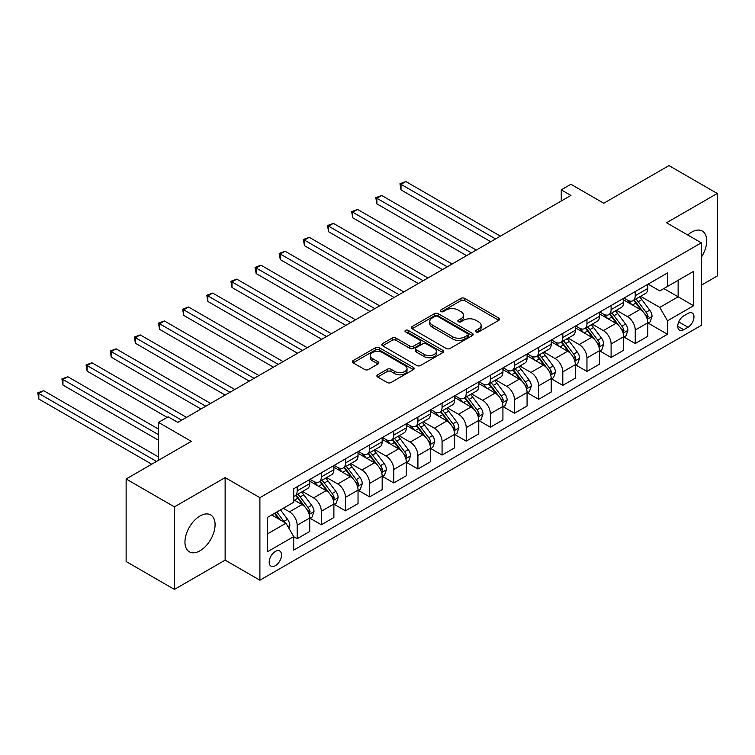 <?xml version="1.0" encoding="UTF-8"?>
<svg xmlns="http://www.w3.org/2000/svg" width="755" height="755" viewBox="0 0 755 755"><rect width="100%" height="100%" fill="white"/><g stroke="black" fill="none" stroke-linecap="round" stroke-linejoin="round"><path stroke-width="1.13" d="M476.027 331.917A1.878 1.085 0 0 0 478.679 331.917L498.828 320.28A2.68 1.548 0 0 0 499.612 319.186A2.68 1.548 0 0 0 498.828 318.091L464.693 298.385A2.68 1.548 0 0 0 460.909 298.385L440.76 310.022A1.878 1.085 0 0 0 440.212 310.786A1.878 1.085 0 0 0 440.76 311.551A1.878 1.085 0 0 0 443.411 311.551L446.016 310.05A8.579 4.955 0 0 1 458.153 310.05L461.003 311.692A8.579 4.955 0 0 1 463.513 315.194A8.579 4.955 0 0 1 461.003 318.695L458.389 320.205A1.878 1.085 0 0 0 457.841 320.969A1.878 1.085 0 0 0 458.389 321.734A1.878 1.085 0 0 0 461.05 321.734L463.655 320.233A8.579 4.955 0 0 1 475.792 320.233L478.632 321.875A8.579 4.955 0 0 1 481.143 325.377A8.579 4.955 0 0 1 478.632 328.878L476.027 330.388A1.878 1.085 0 0 0 475.48 331.152A1.878 1.085 0 0 0 476.027 331.917L476.027 330.388M200.018 550.763A21.31 12.306 120 0 0 213.939 531.982A21.31 12.306 120 0 0 210.673 514.91A21.31 12.306 120 0 0 200.018 515.967A21.31 12.306 120 0 0 186.098 534.738A21.31 12.306 120 0 0 189.363 551.82A21.31 12.306 120 0 0 200.018 550.763M701.31 257.295A21.31 12.306 120 0 0 702.31 231.068A21.31 12.306 120 0 0 691.655 232.125A21.31 12.306 120 0 0 687.73 234.984M275.358 565.703A8.739 5.049 120 0 0 281.068 558.002A8.739 5.049 120 0 0 279.727 550.999A8.739 5.049 120 0 0 275.358 551.433A8.739 5.049 120 0 0 269.648 559.134A8.739 5.049 120 0 0 270.988 566.137A8.739 5.049 120 0 0 275.358 565.703M377.66 374.801A2.68 1.548 0 0 0 376.877 375.896A2.68 1.548 0 0 0 377.66 376.99L387.239 382.521A2.68 1.548 0 0 0 391.033 382.521L413.41 369.601A2.68 1.548 0 0 0 414.193 368.506A2.68 1.548 0 0 0 413.41 367.411L379.274 347.706A2.68 1.548 0 0 0 375.48 347.706L353.104 360.626A2.68 1.548 0 0 0 352.321 361.72A2.68 1.548 0 0 0 353.104 362.815L364.674 369.497A2.68 1.548 0 0 0 368.468 369.497L378.038 363.967A2.68 1.548 0 0 0 378.831 362.872A2.68 1.548 0 0 0 378.038 361.777L372.309 358.465A7.172 4.143 0 0 1 370.205 355.539A7.172 4.143 0 0 1 374.631 351.707A7.172 4.143 0 0 1 382.455 352.604L404.916 365.58A7.172 4.143 0 0 1 407.02 368.506A7.172 4.143 0 0 1 402.594 372.338A7.172 4.143 0 0 1 394.78 371.432L391.033 369.27A2.68 1.548 0 0 0 387.239 369.27L377.66 374.801L377.66 376.99M701.31 285.211L717.25 276.009L717.25 193.478L668.958 165.59L603.755 203.237L570.922 184.277L561.258 189.854L570.922 195.432L177.803 422.394L168.148 416.817L158.484 422.394L158.484 460.314M174.424 506.869L174.424 589.41L225.132 560.135L225.132 477.594L174.424 506.869L126.132 478.991L191.326 441.354L158.484 422.394M225.132 477.594L259.899 497.677L701.31 242.827L701.31 325.358L259.899 580.208L259.899 497.677M717.25 193.478L666.542 222.753L701.31 242.827M446.205 348.47A2.68 1.548 0 0 0 449.999 348.47L472.375 335.56A2.68 1.548 0 0 0 473.159 334.465A2.68 1.548 0 0 0 472.375 333.37L438.249 313.665A2.68 1.548 0 0 0 434.455 313.665L412.079 326.575A2.68 1.548 0 0 0 411.296 327.67A2.68 1.548 0 0 0 412.079 328.765L446.205 348.47M406.284 332.323A1.878 1.085 0 0 1 408.191 332.587L408.191 330.36L442.892 350.386A2.68 1.548 0 0 1 443.676 351.481A2.68 1.548 0 0 1 442.892 352.576L420.516 365.495A2.68 1.548 0 0 1 416.722 365.495L382.596 345.79L382.596 343.6A2.68 1.548 0 0 0 381.803 344.695A2.68 1.548 0 0 0 382.596 345.79M382.596 343.6L392.166 338.07A2.68 1.548 0 0 1 395.96 338.07L409.805 346.064A2.68 1.548 0 0 0 413.598 346.064L419.95 342.402A2.68 1.548 0 0 0 420.733 341.307A2.68 1.548 0 0 0 419.95 340.212L405.539 331.889A1.878 1.085 0 0 1 404.982 331.124A1.878 1.085 0 0 1 406.143 330.124A1.878 1.085 0 0 1 408.191 330.36M174.424 589.41L126.132 561.522L126.132 478.991M687.984 313.429L683.737 315.883A8.465 4.889 120 0 0 678.198 323.348A8.465 4.889 120 0 0 679.5 330.133A8.465 4.889 120 0 0 683.737 329.709L687.984 327.255A8.465 4.889 120 0 0 693.515 319.79A8.465 4.889 120 0 0 692.222 313.004A8.465 4.889 120 0 0 687.984 313.429M648.092 284.154L659.776 290.901L667.505 286.438L667.505 272.942L293.714 488.749L293.714 502.245L267.629 517.298L267.629 551.65L293.714 536.597L293.714 550.093L667.505 334.286L667.505 320.79L659.776 307.408L640.57 296.319M667.505 286.438L693.59 271.375L693.59 305.728L667.505 320.79M225.132 560.135L259.899 580.208M561.258 189.854L561.258 201M663.834 288.552L678.132 296.809L678.132 280.303L693.59 271.375M659.776 307.408L678.132 296.809L693.59 305.728M267.629 533.813L285.985 523.215L271.687 514.957M293.714 536.711L297.187 538.721L297.187 525.225A10.929 6.314 -120 0 0 289.458 511.833L283.276 508.266M297.187 538.721L309.739 531.463L309.739 517.968A10.929 6.314 -120 0 0 302.019 504.585L293.714 499.791M310.031 518.251L321.337 524.772L321.337 511.277A10.929 6.314 -120 0 0 313.608 497.894L302.51 491.496M321.337 524.772L333.889 517.524L333.889 504.029A10.929 6.314 -120 0 0 326.16 490.646L309.739 481.171M334.182 504.312L345.479 510.833L345.479 497.337A10.929 6.314 -120 0 0 337.749 483.955L326.66 477.547M345.479 510.833L358.04 503.585L358.04 490.089A10.929 6.314 -120 0 0 350.311 476.707L333.889 467.222M358.323 490.373L369.629 496.894L369.629 483.398A10.929 6.314 -120 0 0 361.9 470.016L350.811 463.608M369.629 496.894L382.181 489.646L382.181 476.15A10.929 6.314 -120 0 0 374.461 462.768L358.04 453.283M382.474 476.424L393.78 482.955L393.78 469.459A10.929 6.314 -120 0 0 386.05 456.077L374.952 449.669M393.78 482.955L406.332 475.707L406.332 462.211A10.929 6.314 -120 0 0 398.602 448.819L382.181 439.344M406.624 462.485L417.921 469.006L417.921 455.52A10.929 6.314 -120 0 0 410.191 442.128L399.102 435.729M417.921 469.006L430.482 461.758L430.482 448.262A10.929 6.314 -120 0 0 422.753 434.88L406.332 425.405M430.765 448.545L442.071 455.067L442.071 441.571A10.929 6.314 -120 0 0 434.342 428.189L423.244 421.781M442.071 455.067L454.623 447.819L454.623 434.323A10.929 6.314 -120 0 0 446.903 420.941L430.482 411.466M454.916 434.606L466.212 441.128L466.212 427.632A10.929 6.314 -120 0 0 458.493 414.25L447.394 407.842M466.212 441.128L478.774 433.88L478.774 420.384A10.929 6.314 -120 0 0 471.044 407.002L454.623 397.517M479.066 420.658L490.363 427.188L490.363 413.693A10.929 6.314 -120 0 0 482.634 400.31L471.545 393.902M490.363 427.188L502.924 419.94L502.924 406.445A10.929 6.314 -120 0 0 495.195 393.062L478.774 383.578M503.208 406.718L514.514 413.249L514.514 399.754A10.929 6.314 -120 0 0 506.784 386.371L495.686 379.963M514.514 413.249L527.066 405.992L527.066 392.506A10.929 6.314 -120 0 0 519.336 379.114L502.924 369.639M527.358 392.779L538.655 399.301L538.655 385.805A10.929 6.314 -120 0 0 530.935 372.423L519.836 366.024M538.655 399.301L551.216 392.053L551.216 378.557A10.929 6.314 -120 0 0 543.487 365.175L527.066 355.699M551.509 378.84L562.805 385.361L562.805 371.866A10.929 6.314 -120 0 0 555.076 358.483L543.987 352.075M562.805 385.361L575.357 378.113L575.357 364.618A10.929 6.314 -120 0 0 567.637 351.235L551.216 341.751M575.65 364.901L586.956 371.422L586.956 357.927A10.929 6.314 -120 0 0 579.227 344.544L568.128 338.136M586.956 371.422L599.508 364.174L599.508 350.679A10.929 6.314 -120 0 0 591.778 337.296L575.357 327.812M599.8 350.952L611.097 357.483L611.097 343.987A10.929 6.314 -120 0 0 603.368 330.605L592.279 324.197M611.097 357.483L623.658 350.235L623.658 336.739A10.929 6.314 -120 0 0 615.929 323.357L599.508 313.872M623.941 337.013L635.248 343.544L635.248 330.048A10.929 6.314 -120 0 0 627.518 316.656L616.429 310.258M635.248 343.544L647.799 336.286L647.799 322.791A10.929 6.314 -120 0 0 640.08 309.408L623.658 299.933M623.941 298.093L627.518 300.15A10.929 6.314 -120 0 0 632.983 300.698A10.929 6.314 -120 0 0 635.248 295.696L635.248 291.562M599.8 312.032L603.368 314.099A10.929 6.314 -120 0 0 608.832 314.637A10.929 6.314 -120 0 0 611.097 309.635L611.097 305.511M575.65 325.971L579.227 328.038A10.929 6.314 -120 0 0 584.691 328.576A10.929 6.314 -120 0 0 586.956 323.574L586.956 319.45M551.499 339.91L555.076 341.977A10.929 6.314 -120 0 0 560.54 342.515A10.929 6.314 -120 0 0 562.805 337.513L562.805 333.389M527.358 353.859L530.935 355.916A10.929 6.314 -120 0 0 536.399 356.464A10.929 6.314 -120 0 0 538.655 351.462L538.655 347.328M503.208 367.798L506.784 369.856A10.929 6.314 -120 0 0 512.249 370.403A10.929 6.314 -120 0 0 514.514 365.401L514.514 361.267M479.066 381.737L482.634 383.804A10.929 6.314 -120 0 0 488.098 384.342A10.929 6.314 -120 0 0 490.363 379.34L490.363 375.216M454.916 395.677L458.493 397.743A10.929 6.314 -120 0 0 463.957 398.281A10.929 6.314 -120 0 0 466.212 393.28L466.212 389.155M430.765 409.616L434.342 411.683A10.929 6.314 -120 0 0 439.806 412.221A10.929 6.314 -120 0 0 442.071 407.219L442.071 403.094M406.624 423.564L410.191 425.622A10.929 6.314 -120 0 0 415.656 426.169A10.929 6.314 -120 0 0 417.921 421.167L417.921 417.034M382.474 437.504L386.05 439.57A10.929 6.314 -120 0 0 391.515 440.108A10.929 6.314 -120 0 0 393.78 435.106L393.78 430.982M358.323 451.443L361.9 453.51A10.929 6.314 -120 0 0 367.364 454.048A10.929 6.314 -120 0 0 369.629 449.046L369.629 444.921M334.182 465.382L337.749 467.449A10.929 6.314 -120 0 0 343.214 467.987A10.929 6.314 -120 0 0 345.479 462.985L345.479 458.861M310.031 479.331L313.608 481.388A10.929 6.314 -120 0 0 319.072 481.935A10.929 6.314 -120 0 0 321.337 476.924L321.337 472.8M648.092 323.074L667.505 334.286M632.983 300.698L645.544 293.45A10.929 6.314 -120 0 0 647.799 288.448L647.799 284.314M608.832 314.637L621.393 307.389A10.929 6.314 -120 0 0 623.658 302.387L623.658 298.253M584.691 328.576L597.243 321.328A10.929 6.314 -120 0 0 599.508 316.326L599.508 312.202M560.54 342.515L573.102 335.267A10.929 6.314 -120 0 0 575.357 330.265L575.357 326.141M536.399 356.464L548.951 349.206A10.929 6.314 -120 0 0 551.216 344.204L551.216 340.08M512.249 370.403L524.801 363.155A10.929 6.314 -120 0 0 527.066 358.153L527.066 354.019M488.098 384.342L500.659 377.094A10.929 6.314 -120 0 0 502.924 372.092L502.924 367.968M463.957 398.281L476.509 391.033A10.929 6.314 -120 0 0 478.774 386.031L478.774 381.907M439.806 412.221L452.358 404.973A10.929 6.314 -120 0 0 454.623 399.971L454.623 395.846M415.656 426.169L428.217 418.921A10.929 6.314 -120 0 0 430.482 413.91L430.482 409.786M391.515 440.108L404.067 432.86A10.929 6.314 -120 0 0 406.332 427.858L406.332 423.725M367.364 454.048L379.925 446.8A10.929 6.314 -120 0 0 382.181 441.798L382.181 437.673M343.214 467.987L355.775 460.739A10.929 6.314 -120 0 0 358.04 455.737L358.04 451.613M319.072 481.935L331.624 474.678A10.929 6.314 -120 0 0 333.889 469.676L333.889 465.552M293.714 496.318A10.929 6.314 -120 0 0 294.922 495.875L307.483 488.627A10.929 6.314 -120 0 0 309.739 483.625L309.739 479.491M294.922 495.875A10.929 6.314 -120 0 0 297.187 490.873L297.187 486.739M285.985 523.215L293.714 536.597M476.773 332.181L478.632 331.105A8.579 4.955 0 0 0 481.143 327.604L481.143 325.377M463.513 315.194L463.513 317.421A8.579 4.955 0 0 1 461.003 320.932L459.144 321.998M498.791 320.309L464.693 300.622A2.68 1.548 0 0 0 460.909 300.622L441.505 311.815M472.337 335.579L438.249 315.892A2.68 1.548 0 0 0 434.455 315.892L412.117 328.793M467.638 335.229A1.878 1.085 0 0 0 468.185 334.465A1.878 1.085 0 0 0 467.638 333.691L437.673 316.402A1.878 1.085 0 0 0 435.022 316.402L432.275 317.987A8.579 4.955 0 0 0 429.755 321.488A8.579 4.955 0 0 0 432.275 324.99L452.755 336.815A8.579 4.955 0 0 0 464.882 336.815L467.638 335.229L467.638 337.457A1.878 1.085 0 0 0 468.185 336.692L468.185 334.465M429.755 321.488L429.755 323.716A8.579 4.955 0 0 0 432.275 327.226L432.275 324.99M467.638 337.457L464.882 339.042A8.579 4.955 0 0 1 452.755 339.042L432.275 327.226M382.625 345.809L392.166 340.307L392.166 338.07M420.733 341.307L420.733 343.534A2.68 1.548 0 0 1 419.95 344.629L413.598 348.3A2.68 1.548 0 0 1 409.805 348.3L395.96 340.307A2.68 1.548 0 0 0 392.166 340.307M408.191 332.587L442.855 352.604M424.168 354.359A7.172 4.143 0 0 0 431.983 355.256A7.172 4.143 0 0 0 436.409 351.434A7.172 4.143 0 0 0 434.314 348.499L426.396 343.931A2.68 1.548 0 0 0 422.602 343.931L416.25 347.602A2.68 1.548 0 0 0 415.467 348.697A2.68 1.548 0 0 0 416.25 349.791L424.168 354.359L424.168 356.586A7.172 4.143 0 0 0 431.983 357.483A7.172 4.143 0 0 0 436.409 353.661L436.409 351.434M415.467 348.697L415.467 350.924A2.68 1.548 0 0 0 416.25 352.019L416.25 349.791M424.168 356.586L416.25 352.019M407.02 368.506L407.02 370.743A7.172 4.143 0 0 1 402.594 374.565A7.172 4.143 0 0 1 394.78 373.668L391.033 371.507A2.68 1.548 0 0 0 387.239 371.507L377.698 377.009M370.205 355.539L370.205 357.766A7.172 4.143 0 0 0 372.309 360.692L372.309 358.465M378.01 363.986L372.309 360.692M413.372 369.62L379.274 349.942A2.68 1.548 0 0 0 375.48 349.942L353.142 362.834M647.799 323.244L650.121 321.904L652.056 316.326A7.239 4.181 -120 0 0 649.744 310.163L641.844 299.622A20.895 12.071 -120 0 0 639.57 296.894M631.718 304.586A20.895 12.071 -120 0 0 627.443 300.113M647.139 318.808L648.139 316.638A7.239 4.181 -120 0 0 646.072 312.277L638.183 301.745A20.895 12.071 -120 0 0 635.899 299.008M633.955 300.131A17.346 10.013 60 0 1 636.805 303.368L643.477 312.287M500.405 236.136L405.85 181.54L401.018 184.333L401.018 189.911L490.75 241.713M633.577 300.348A20.895 12.071 60 0 1 635.861 303.085L641.108 310.088M401.018 189.911L399.961 183.72L495.582 238.92M399.961 183.72L405.85 181.54M623.658 337.183L625.971 335.843L627.905 330.265A7.239 4.181 -120 0 0 625.593 324.103L617.703 313.57A20.895 12.071 -120 0 0 615.419 310.834M607.567 318.525A20.895 12.071 -120 0 0 603.292 314.052M622.998 332.747L623.998 330.577A7.239 4.181 -120 0 0 621.922 326.217L614.032 315.684A20.895 12.071 -120 0 0 611.748 312.957M609.804 314.08A17.346 10.013 60 0 1 612.654 317.317L619.336 326.226M476.263 250.075L381.7 195.488L376.868 198.272L376.868 203.85L466.599 255.652M609.436 314.288A20.895 12.071 60 0 1 611.71 317.024L616.958 324.027M376.868 203.85L375.811 197.659L471.431 252.868M375.811 197.659L381.7 195.488M599.508 351.122L601.829 349.782L603.755 344.204A7.239 4.181 -120 0 0 601.452 338.042L593.553 327.51A20.895 12.071 -120 0 0 591.278 324.773M583.426 332.464A20.895 12.071 -120 0 0 579.142 327.991M598.847 346.687L599.847 344.516A7.239 4.181 -120 0 0 597.781 340.165L589.881 329.624A20.895 12.071 -120 0 0 587.607 326.896M585.663 328.019A17.346 10.013 60 0 1 588.504 331.256L595.185 340.175M452.113 264.014L357.559 209.428L352.727 212.212L352.727 217.789L442.458 269.592M585.285 328.236A20.895 12.071 60 0 1 587.569 330.964L592.817 337.966M352.727 217.789L351.66 211.598L447.281 266.808M351.66 211.598L357.559 209.428M575.357 365.061L577.679 363.731L579.613 358.153A7.239 4.181 -120 0 0 577.301 351.981L569.412 341.449A20.895 12.071 -120 0 0 567.128 338.721M559.276 346.413A20.895 12.071 -120 0 0 555 341.93M574.706 360.635L575.706 358.455A7.239 4.181 -120 0 0 573.63 354.104L565.74 343.563A20.895 12.071 -120 0 0 563.457 340.835M561.512 341.958A17.346 10.013 60 0 1 564.362 345.195L571.035 354.114M427.962 277.963L333.408 223.367L328.576 226.151L328.576 231.728L418.308 283.54M561.135 342.175A20.895 12.071 60 0 1 563.419 344.903L568.666 351.915M328.576 231.728L327.519 225.537L423.14 280.747M327.519 225.537L333.408 223.367M551.216 379.01L553.528 377.67L555.463 372.092A7.239 4.181 -120 0 0 553.151 365.93L545.261 355.388A20.895 12.071 -120 0 0 542.977 352.661M535.125 360.352A20.895 12.071 -120 0 0 530.85 355.869M550.555 374.574L551.556 372.404A7.239 4.181 -120 0 0 549.48 368.044L541.59 357.511A20.895 12.071 -120 0 0 539.306 354.774M537.362 355.898A17.346 10.013 60 0 1 540.212 359.135L546.894 368.053M403.821 291.902L309.257 237.306L304.435 240.099L304.435 245.677L394.157 297.479M536.994 356.115A20.895 12.071 60 0 1 539.268 358.842L544.515 365.854M304.435 245.677L303.368 239.486L398.989 294.686M303.368 239.486L309.257 237.306M527.066 392.949L529.387 391.609L531.312 386.031A7.239 4.181 -120 0 0 529.01 379.869L521.11 369.327A20.895 12.071 -120 0 0 518.836 366.6M510.984 374.291A20.895 12.071 -120 0 0 506.699 369.818M526.405 388.514L527.405 386.343A7.239 4.181 -120 0 0 525.338 381.983L517.439 371.451A20.895 12.071 -120 0 0 515.165 368.723M513.221 369.837A17.346 10.013 60 0 1 516.061 373.083L522.743 381.992M379.671 305.841L285.116 251.245L280.284 254.039L280.284 259.616L370.016 311.419M512.843 370.054A20.895 12.071 60 0 1 515.127 372.791L520.374 379.793M280.284 259.616L279.218 253.425L374.839 308.635M279.218 253.425L285.116 251.245M502.924 406.888L505.237 405.548L507.171 399.971A7.239 4.181 -120 0 0 504.859 393.808L496.969 383.276A20.895 12.071 -120 0 0 494.685 380.539M486.833 388.23A20.895 12.071 -120 0 0 482.558 383.757M502.264 402.453L503.264 400.282A7.239 4.181 -120 0 0 501.188 395.931L493.298 385.39A20.895 12.071 -120 0 0 491.014 382.662M489.07 383.785A17.346 10.013 60 0 1 491.92 387.022L498.602 395.941M355.53 319.78L260.966 265.194L256.134 267.978L256.134 273.555L345.865 325.358M488.693 384.002A20.895 12.071 60 0 1 490.976 386.73L496.224 393.732M256.134 273.555L255.077 267.364L350.697 322.574M255.077 267.364L260.966 265.194M478.774 420.828L481.095 419.487L483.021 413.91A7.239 4.181 -120 0 0 480.709 407.747L472.819 397.215A20.895 12.071 -120 0 0 470.535 394.478M462.692 402.179A20.895 12.071 -120 0 0 458.408 397.696M478.113 416.392L479.114 414.221A7.239 4.181 -120 0 0 477.037 409.871L469.148 399.329A20.895 12.071 -120 0 0 466.864 396.601M464.92 397.725A17.346 10.013 60 0 1 467.77 400.962L474.451 409.88M331.379 333.729L236.815 279.133L231.993 281.917L231.993 287.495L321.715 339.297M464.551 397.942A20.895 12.071 60 0 1 466.826 400.669L472.073 407.672M231.993 287.495L230.926 281.304L326.547 336.513M230.926 281.304L236.815 279.133M454.623 434.767L456.945 433.436L458.88 427.858A7.239 4.181 -120 0 0 456.567 421.686L448.668 411.154A20.895 12.071 -120 0 0 446.394 408.427M438.542 416.118A20.895 12.071 -120 0 0 434.267 411.635M453.963 430.341L454.963 428.161A7.239 4.181 -120 0 0 452.896 423.81L444.997 413.278A20.895 12.071 -120 0 0 442.723 410.541M440.778 411.664A17.346 10.013 60 0 1 443.619 414.901L450.301 423.819M307.228 347.668L212.674 293.072L207.842 295.856L207.842 301.434L297.574 353.246M440.401 411.881A20.895 12.071 60 0 1 442.685 414.608L447.932 421.62M207.842 301.434L206.776 295.243L302.406 350.452M206.776 295.243L212.674 293.072M430.482 448.715L432.794 447.375L434.729 441.798A7.239 4.181 -120 0 0 432.417 435.635L424.527 425.093A20.895 12.071 -120 0 0 422.243 422.366M414.391 430.057A20.895 12.071 -120 0 0 410.116 425.575M429.822 444.28L430.822 442.109A7.239 4.181 -120 0 0 428.746 437.749L420.856 427.217A20.895 12.071 -120 0 0 418.572 424.48M416.628 425.603A17.346 10.013 60 0 1 419.478 428.84L426.16 437.758M283.087 361.607L188.523 307.011L183.691 309.805L183.691 315.382L273.423 367.185M416.26 425.82A20.895 12.071 60 0 1 418.534 428.557L423.781 435.559M183.691 315.382L182.635 309.191L278.255 364.391M182.635 309.191L188.523 307.011M406.332 462.655L408.653 461.314L410.578 455.737A7.239 4.181 -120 0 0 408.266 449.574L400.377 439.032A20.895 12.071 -120 0 0 398.093 436.305M390.25 443.997A20.895 12.071 -120 0 0 385.965 439.523M405.671 458.219L406.671 456.048A7.239 4.181 -120 0 0 404.605 451.688L396.705 441.156A20.895 12.071 -120 0 0 394.431 438.428M392.477 439.552A17.346 10.013 60 0 1 395.327 442.789L402.009 451.698M258.937 375.546L164.373 320.95L159.55 323.744L159.55 329.322L249.282 381.124M392.109 439.759A20.895 12.071 60 0 1 394.393 442.496L399.64 449.499M159.55 329.322L158.484 323.131L254.105 378.34M158.484 323.131L164.373 320.95M382.181 476.594L384.503 475.254L386.437 469.676A7.239 4.181 -120 0 0 384.125 463.513L376.226 452.981A20.895 12.071 -120 0 0 373.952 450.244M366.1 457.936A20.895 12.071 -120 0 0 361.824 453.462M381.52 472.158L382.521 469.988A7.239 4.181 -120 0 0 380.454 465.637L372.564 455.095A20.895 12.071 -120 0 0 370.28 452.368M368.336 453.491A17.346 10.013 60 0 1 371.186 456.728L377.859 465.646M234.786 389.486L140.232 334.899L135.4 337.683L135.4 343.261L225.132 395.063M367.959 453.708A20.895 12.071 60 0 1 370.243 456.435L375.49 463.438M135.4 343.261L134.343 337.07L229.964 392.279M134.343 337.07L140.232 334.899M358.04 490.533L360.352 489.193L362.287 483.625A7.239 4.181 -120 0 0 359.975 477.453L352.085 466.92A20.895 12.071 -120 0 0 349.801 464.183M341.949 471.884A20.895 12.071 -120 0 0 337.674 467.402M357.379 486.097L358.38 483.927A7.239 4.181 -120 0 0 356.303 479.576L348.414 469.034A20.895 12.071 -120 0 0 346.13 466.307M344.186 467.43A17.346 10.013 60 0 1 347.036 470.667L353.718 479.585M210.645 403.434L116.081 348.838L111.249 351.622L111.249 357.2L200.981 409.002M343.818 467.647A20.895 12.071 60 0 1 346.092 470.374L351.339 477.377M111.249 357.2L110.192 351.009L205.813 406.218M110.192 351.009L116.081 348.838M333.889 504.482L336.211 503.141L338.136 497.564A7.239 4.181 -120 0 0 335.833 491.401L327.934 480.859A20.895 12.071 -120 0 0 325.66 478.132M317.808 485.824A20.895 12.071 -120 0 0 313.523 481.341M333.229 500.046L334.229 497.866A7.239 4.181 -120 0 0 332.162 493.515L324.263 482.983A20.895 12.071 -120 0 0 321.989 480.246M320.044 481.369A17.346 10.013 60 0 1 322.885 484.606L329.567 493.525M186.494 417.373L91.94 362.777L87.108 365.571L87.108 371.139L167.176 417.373M319.667 481.586A20.895 12.071 60 0 1 321.951 484.314L327.198 491.326M87.108 371.139L86.042 364.958L181.662 420.157M86.042 364.958L91.94 362.777M309.739 518.421L312.06 517.081L313.995 511.503A7.239 4.181 -120 0 0 311.683 505.34L303.793 494.799A20.895 12.071 -120 0 0 301.509 492.071M309.088 513.985L310.088 511.815A7.239 4.181 -120 0 0 308.012 507.454L300.122 496.922A20.895 12.071 -120 0 0 297.838 494.185M295.894 495.308A17.346 10.013 60 0 1 298.744 498.545L305.416 507.464M158.484 429.085L67.79 376.717L62.958 379.51L62.958 385.088L158.484 440.24M295.516 495.525A20.895 12.071 60 0 1 297.8 498.262L303.048 505.265M62.958 385.088L61.901 378.897L158.484 434.663M61.901 378.897L67.79 376.717M288.882 528.236L289.844 525.442A7.239 4.181 -120 0 0 287.532 519.28L280.492 509.88M158.484 456.964L43.639 390.665L38.816 393.449L38.816 399.027L151.727 464.212M284.522 522.375A7.239 4.181 -120 0 0 283.861 521.403L276.821 511.994M275.009 513.041L280.067 519.799M274.499 513.334L278.793 519.062M38.816 399.027L37.75 392.836L156.549 461.428M37.75 392.836L43.639 390.665M289.458 511.833L302.019 504.585M313.608 497.894L326.16 490.646M337.749 483.955L350.311 476.707M361.9 470.016L374.461 462.768M386.05 456.077L398.602 448.819M410.191 442.128L422.753 434.88M434.342 428.189L446.903 420.941M458.493 414.25L471.044 407.002M482.634 400.31L495.195 393.062M506.784 386.371L519.336 379.114M530.935 372.423L543.487 365.175M555.076 358.483L567.637 351.235M579.227 344.544L591.778 337.296M603.368 330.605L615.929 323.357M627.518 316.656L640.08 309.408M635.248 295.696L647.799 288.448M635.248 330.048L647.799 322.791M611.097 343.987L623.658 336.739M611.097 309.635L623.658 302.387M586.956 357.927L599.508 350.679M586.956 323.574L599.508 316.326M562.805 371.866L575.357 364.618M562.805 337.513L575.357 330.265M538.655 385.805L551.216 378.557M538.655 351.462L551.216 344.204M514.514 399.754L527.066 392.506M514.514 365.401L527.066 358.153M490.363 413.693L502.924 406.445M490.363 379.34L502.924 372.092M466.212 427.632L478.774 420.384M466.212 393.28L478.774 386.031M442.071 441.571L454.623 434.323M442.071 407.219L454.623 399.971M417.921 455.52L430.482 448.262M417.921 421.167L430.482 413.91M393.78 469.459L406.332 462.211M393.78 435.106L406.332 427.858M369.629 483.398L382.181 476.15M369.629 449.046L382.181 441.798M345.479 497.337L358.04 490.089M345.479 462.985L358.04 455.737M321.337 511.277L333.889 504.029M321.337 476.924L333.889 469.676M297.187 525.225L309.739 517.968M297.187 490.873L309.739 483.625M678.717 321.904L687.984 327.255M677.745 326.254L683.737 329.709M478.632 331.105L478.632 328.878M458.389 321.734L458.389 320.205M461.003 320.932L461.003 318.695M440.76 311.551L440.76 310.022M460.909 300.622L460.909 298.385M464.693 300.622L464.693 298.385M498.828 320.28L498.828 318.091M412.079 328.765L412.079 326.575M434.455 315.892L434.455 313.665M438.249 315.892L438.249 313.665M472.375 335.56L472.375 333.37M452.755 339.042L452.755 336.815M464.882 339.042L464.882 336.815M395.96 340.307L395.96 338.07M409.805 348.3L409.805 346.064M413.598 348.3L413.598 346.064M419.95 344.629L419.95 342.402M442.892 352.576L442.892 350.386M387.239 371.507L387.239 369.27M391.033 371.507L391.033 369.27M394.78 373.668L394.78 371.432M378.038 363.967L378.038 361.777M353.104 362.815L353.104 360.626M375.48 349.942L375.48 347.706M379.274 349.942L379.274 347.706M413.41 369.601L413.41 367.411M647.262 319.205L652.009 316.468M638.183 301.745L641.844 299.622M632.482 305.029L635.861 303.085M646.072 312.277L649.744 310.163M645.497 315.109L648.139 316.638M623.111 333.144L627.858 330.407M614.032 315.684L617.703 313.57M608.341 318.969L611.71 317.024M621.922 326.217L625.593 324.103M621.346 329.048L623.998 330.577M598.97 347.083L603.707 344.346M589.881 329.624L593.553 327.51M584.191 332.908L587.569 330.964M597.781 340.165L601.452 338.042M597.205 342.987L599.847 344.516M574.819 361.032L579.566 358.285M565.74 343.563L569.412 341.449M560.05 346.856L563.419 344.903M573.63 354.104L577.301 351.981M573.054 356.926L575.706 358.455M550.678 374.971L555.416 372.234M541.59 357.511L545.261 355.388M535.899 360.796L539.268 358.842M549.48 368.044L553.151 365.93M548.913 370.875L551.556 372.404M526.528 388.91L531.265 386.173M517.439 371.451L521.11 369.327M511.748 374.735L515.127 372.791M525.338 381.983L529.01 379.869M524.763 384.814L527.405 386.343M502.377 402.849L507.124 400.112M493.298 385.39L496.969 383.276M487.607 388.674L490.976 386.73M501.188 395.931L504.859 393.808M500.612 398.753L503.264 400.282M478.236 416.788L482.974 414.051M469.148 399.329L472.819 397.215M463.457 402.623L466.826 400.669M477.037 409.871L480.709 407.747M476.471 412.692L479.114 414.221M454.085 430.737L458.823 428M444.997 413.278L448.668 411.154M439.306 416.562L442.685 414.608M452.896 423.81L456.567 421.686M452.32 426.641L454.963 428.161M429.935 444.676L434.682 441.939M420.856 427.217L424.527 425.093M415.165 430.501L418.534 428.557M428.746 437.749L432.417 435.635M428.17 440.58L430.822 442.109M405.794 458.615L410.531 455.878M396.705 441.156L400.377 439.032M391.014 444.44L394.393 442.496M404.605 451.688L408.266 449.574M404.029 454.519L406.671 456.048M381.643 472.555L386.39 469.818M372.564 455.095L376.226 452.981M366.864 458.379L370.243 456.435M380.454 465.637L384.125 463.513M379.878 468.459L382.521 469.988M357.493 486.494L362.24 483.757M348.414 469.034L352.085 466.92M342.723 472.328L346.092 470.374M356.303 479.576L359.975 477.453M355.728 482.398L358.38 483.927M333.351 500.442L338.089 497.705M324.263 482.983L327.934 480.859M318.572 486.267L321.951 484.314M332.162 493.515L335.833 491.401M331.587 496.346L334.229 497.866M309.201 514.381L313.948 511.645M300.122 496.922L303.793 494.799M294.431 500.206L297.8 498.262M308.012 507.454L311.683 505.34M307.436 510.286L310.088 511.815M287.966 526.641L289.797 525.584M283.861 521.403L287.532 519.28"/></g></svg>
